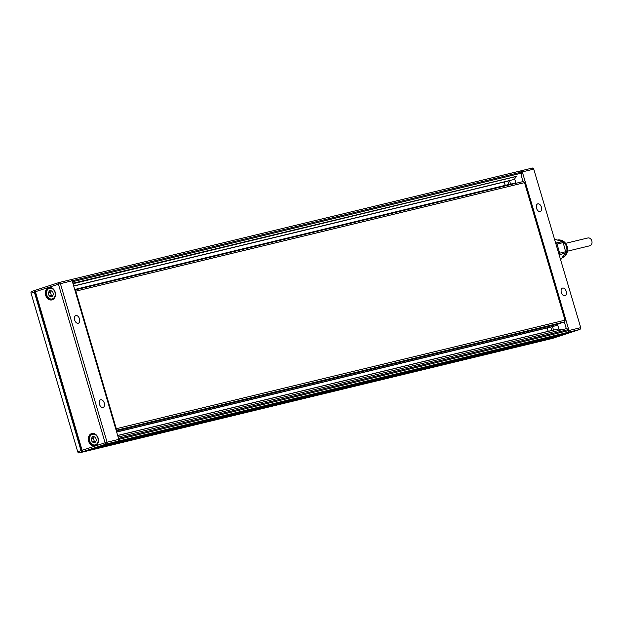 <?xml version="1.0" encoding="UTF-8"?>
<svg xmlns="http://www.w3.org/2000/svg" width="621" height="621" viewBox="0 0 621 621"><rect width="100%" height="100%" fill="white"/><g stroke="black" fill="none" stroke-linecap="round" stroke-linejoin="round"><path stroke-width="0.93" d="M93.049 433.396A6.226 4.89 -103.6 0 0 92.63 433.474A6.226 4.89 -103.6 0 0 92.335 433.559A6.226 4.89 -103.6 0 0 89.385 440.863A6.226 4.89 -103.6 0 0 95.556 445.575A6.226 4.89 -103.6 0 0 95.851 445.49A6.226 4.89 -103.6 0 0 95.96 445.451M92.288 434.351A5.465 4.293 -103.6 0 0 89.742 440.926A5.465 4.293 -103.6 0 0 95.37 444.822A5.465 4.293 -103.6 0 0 97.916 438.247A5.465 4.293 -103.6 0 0 92.288 434.351M95.587 441.733L94.314 441.391L93.36 438.154L94.431 436.873M96.496 440.491L95.541 437.254L92.878 436.346L91.163 438.682L92.118 441.927L94.78 442.827L96.496 440.491M92.118 441.927L94.314 441.391M91.163 438.682L93.36 438.154M53.002 299.477A6.226 4.89 76.4 0 1 52.886 299.524A6.226 4.89 76.4 0 1 52.599 299.601A6.226 4.89 76.4 0 1 46.428 294.89A6.226 4.89 76.4 0 1 49.377 287.593A6.226 4.89 76.4 0 1 49.672 287.507A6.226 4.89 76.4 0 1 50.091 287.43M49.331 288.385A5.465 4.293 76.4 0 1 54.951 292.281A5.465 4.293 76.4 0 1 52.412 298.856A5.465 4.293 76.4 0 1 46.785 294.959A5.465 4.293 76.4 0 1 49.331 288.385M52.622 295.767L51.357 295.425L50.402 292.18L51.465 290.907M48.205 292.716L49.152 295.953L51.822 296.861L53.538 294.525L52.583 291.28L49.913 290.38L48.205 292.716L50.402 292.18M49.152 295.953L51.357 295.425M551.417 330.551A2.492 1.956 -103.6 0 0 550.307 327.182M553.164 330.201A3.664 2.88 -103.6 0 0 552.108 326.623M547.932 327.756A2.492 1.956 -103.6 0 0 548.483 331.257M505.525 185.291A2.492 1.956 76.4 0 1 504.974 181.79M509.142 180.657A3.664 2.88 76.4 0 1 510.206 184.235M507.349 181.216A2.492 1.956 76.4 0 1 508.452 184.577M587.676 238.014A4.029 3.167 76.4 0 1 587.87 237.967A4.029 3.167 76.4 0 1 591.86 241.01A4.029 3.167 76.4 0 1 589.95 245.737A4.029 3.167 76.4 0 1 589.764 245.792A4.029 3.167 76.4 0 1 589.57 245.831M560.887 259.493L565.785 252.312L563.2 242.632L562.354 241.662L554.693 239.186M565.677 252.957L559.273 254.773M555.818 243.028L562.385 241.678M556.222 243.168L557.021 244.084L559.7 253.182L565.863 251.691M559.7 253.182L559.537 254.416M557.021 244.084L563.185 242.594M537.833 203.843A4.029 2.484 71.9 0 0 537.716 203.874A4.029 2.484 71.9 0 0 536.583 208.384A4.029 2.484 71.9 0 0 540.107 211.567A4.029 2.484 71.9 0 0 540.223 211.528A4.029 2.484 71.9 0 0 541.365 207.026A4.029 2.484 71.9 0 0 537.833 203.843M562.618 288.059A4.029 2.484 71.9 0 0 562.502 288.09A4.029 2.484 71.9 0 0 561.368 292.6A4.029 2.484 71.9 0 0 564.893 295.775A4.029 2.484 71.9 0 0 565.009 295.743A4.029 2.484 71.9 0 0 566.15 291.241A4.029 2.484 71.9 0 0 562.618 288.059M558.473 329.052A4.029 3.167 -103.6 0 0 557.34 325.194M515.508 183.086A4.029 3.167 -103.6 0 0 514.374 179.221M521.43 172.126L522.308 171.893L568.983 330.496L568.114 330.729L567.819 329.728A1.467 1.149 -103.6 0 0 566.305 328.68L564.326 321.942A1.467 1.149 -103.6 0 0 565.009 320.18L524.528 182.636A1.467 1.149 -103.6 0 0 523.014 181.588L521.035 174.85A1.467 1.149 -103.6 0 0 521.718 173.088L521.423 172.11A1.467 1.149 -103.6 0 0 519.917 171.062L71.345 279.551M580.736 327.671L533.742 169.129L580.736 327.671L579.781 329.479A1.467 0.9 71.9 0 0 579.944 329.394M556.827 336.993A1.467 0.9 -108.1 0 1 556.789 337.009L556.789 337.009A1.467 0.9 -108.1 0 1 556.742 337.017L579.742 329.487A1.467 0.9 71.9 0 0 579.781 329.479L556.68 337.04A1.467 1.149 -103.6 0 0 556.742 337.017L545.308 339.788A1.467 0.9 -108.1 0 1 545.059 339.788M556.61 337.056A1.467 1.149 -103.6 0 0 556.68 337.04L545.238 339.803A1.467 1.149 76.4 0 0 545.308 339.788L568.3 332.258A1.467 1.149 76.4 0 0 568.983 330.496L580.425 327.725A1.467 1.149 -103.6 0 1 579.742 329.487L568.3 332.258A1.467 0.9 71.9 0 1 567.842 332.196M520.476 171.054A1.467 0.9 71.9 0 1 520.755 170.86L520.755 170.86A1.467 0.9 71.9 0 1 520.802 170.845A1.467 1.149 76.4 0 1 522.308 171.893L533.742 169.129A1.467 1.149 -103.6 0 0 532.306 168.066L532.306 168.066A1.467 1.149 -103.6 0 0 532.236 168.081L520.934 170.814M520.716 170.876L532.306 168.066L534.052 169.075M52.226 299.834A6.365 5.007 76.4 0 1 51.923 299.92A6.365 5.007 76.4 0 1 45.612 295.091A6.365 5.007 76.4 0 1 48.632 287.616A6.365 5.007 76.4 0 1 48.935 287.539A6.365 5.007 76.4 0 1 55.246 292.359A6.365 5.007 76.4 0 1 52.226 299.834M95.184 445.8A6.365 5.007 76.4 0 1 94.889 445.886A6.365 5.007 76.4 0 1 88.57 441.065A6.365 5.007 76.4 0 1 91.59 433.59A6.365 5.007 76.4 0 1 91.892 433.505A6.365 5.007 76.4 0 1 98.203 438.325A6.365 5.007 76.4 0 1 95.184 445.8M78.199 323.285A4.029 2.484 -108.1 0 1 74.675 320.102A4.029 2.484 -108.1 0 1 75.816 315.592A4.029 2.484 -108.1 0 1 75.933 315.561A4.029 2.484 -108.1 0 1 79.457 318.744A4.029 2.484 -108.1 0 1 78.316 323.246A4.029 2.484 -108.1 0 1 78.199 323.285M102.985 407.492A4.029 2.484 -108.1 0 1 99.461 404.318A4.029 2.484 -108.1 0 1 100.594 399.808A4.029 2.484 -108.1 0 1 100.718 399.777A4.029 2.484 -108.1 0 1 104.243 402.959A4.029 2.484 -108.1 0 1 103.102 407.461A4.029 2.484 -108.1 0 1 102.985 407.492M72.145 280.793L118.828 439.389L72.145 280.793A1.467 1.467 0 0 0 70.398 279.784L70.398 279.784A1.467 1.149 76.4 0 1 71.834 280.847L58.428 284.185A1.467 0.9 -108.1 0 1 58.848 282.578L58.848 282.578A1.467 0.9 -108.1 0 1 58.894 282.563A1.467 1.149 -103.6 0 1 58.964 282.547L58.964 282.547A1.467 1.467 0 0 0 58.848 282.578L35.855 290.108A1.467 0.9 71.9 0 0 35.428 291.715L34.908 291.909L81.584 450.512L82.112 450.31A1.467 0.9 71.9 0 0 83.4 451.506L106.401 443.976A1.467 0.9 -108.1 0 1 105.104 442.781L107.076 442.214L60.4 283.611A1.467 1.149 -103.6 0 0 58.964 282.547L70.398 279.784A1.467 1.149 76.4 0 0 70.328 279.799L59.034 282.532M58.809 282.594L35.894 290.092A1.467 0.9 71.9 0 0 35.855 290.108A1.467 1.467 0 0 0 34.908 291.909M81.584 450.512A1.467 1.467 0 0 0 83.33 451.521L83.33 451.521A1.467 1.149 -103.6 0 0 83.4 451.506L94.842 448.735A1.467 0.9 71.9 0 0 94.881 448.727L94.881 448.727A1.467 0.9 71.9 0 0 94.92 448.711M118.037 441.112A1.467 0.9 -108.1 0 1 117.874 441.197A1.467 0.9 -108.1 0 1 117.835 441.205L106.401 443.976A1.467 1.149 -103.6 0 0 107.076 442.214L118.518 439.443A1.467 1.149 76.4 0 1 117.835 441.205L94.842 448.735A1.467 1.149 76.4 0 1 94.772 448.758L94.772 448.758A1.467 1.149 76.4 0 1 94.703 448.773M83.33 451.521L94.772 448.758A1.467 1.467 0 0 0 94.881 448.727L117.874 441.197A1.467 1.467 0 0 0 118.828 439.389M34.722 290.481L31.516 291.528A1.467 0.9 71.9 0 0 31.477 291.544A1.467 0.9 71.9 0 0 31.05 293.143L77.726 451.746A1.467 0.9 71.9 0 0 79.022 452.934L552.364 338.453A1.467 0.9 71.9 0 0 552.411 338.437A1.467 0.9 71.9 0 0 552.449 338.429M555.927 337.219A1.467 0.9 -108.1 0 1 555.694 337.366A1.467 0.9 -108.1 0 1 555.648 337.374L82.306 451.863A1.467 0.9 -108.1 0 1 81.017 450.667L34.334 292.072A1.467 0.9 -108.1 0 1 34.76 290.465A1.467 0.9 -108.1 0 1 34.799 290.457L35.49 290.286M116.632 431.944L557.192 325.396L558.163 324.061A0.73 0.574 76.4 0 1 558.411 323.883L564.326 321.942L116.158 430.337M74.893 290.116A1.467 1.149 76.4 0 1 75.816 291.156L116.298 428.707A1.467 1.149 76.4 0 1 116.096 430.12M516.059 183.265L515.283 183.009L74.73 289.557M73.674 285.978L514.227 179.422L516.393 176.473A0.73 0.574 76.4 0 1 516.633 176.294L72.867 283.246M70.747 279.737L71.213 279.59A1.467 1.149 76.4 0 1 72.719 280.63L73.006 281.616A1.467 1.149 76.4 0 1 72.804 283.029M544.291 340.029A1.467 1.149 -103.6 0 0 544.431 339.998L545.471 339.462M96.798 448.098L95.719 448.525A1.467 1.149 76.4 0 1 95.362 448.564M96.814 448.168L545.525 339.64M98.987 447.384L549.849 338.034M99.003 447.446L549.903 338.204M103.365 445.948L554.235 336.598M103.381 446.018L554.281 336.768M107.744 444.512L556.47 336.054L567.423 332.468A1.467 1.149 -103.6 0 0 568.106 330.706L119.395 439.233A1.467 1.149 76.4 0 1 118.712 440.995L567.423 332.468M107.767 444.582L118.712 440.995M118.184 437.207A1.467 1.149 76.4 0 1 119.108 438.247L119.395 439.233M561.089 329.937L558.24 328.975L117.687 435.531M558.232 239.916A9.152 7.196 76.4 0 1 566.445 246.7A9.152 7.196 76.4 0 1 562.805 257.474M58.428 284.185L105.104 442.781L82.112 450.31L35.428 291.715L58.428 284.185M555.648 337.374L552.364 338.453M34.334 292.072L31.05 293.143M81.017 450.667L77.726 451.746M82.306 451.863L79.022 452.934M116.337 430.927L558.163 324.061M116.298 430.811L558.411 323.883M116.298 428.707L565.009 320.18M75.816 291.156L524.528 182.636M523.084 181.565L74.854 289.976L523.014 181.588M73.006 283.712L516.393 176.473M72.975 283.595L516.633 176.294M73.006 281.616L521.718 173.088M72.719 280.63L521.423 172.11M95.719 448.525L544.431 339.998M119.108 438.247L567.819 329.728M566.375 328.664L118.145 437.068L566.305 328.68M565.63 243.339L587.87 237.967M567.524 251.171L589.764 245.792M562.773 257.505L565.925 255.021L567.369 251.909L567.221 246.568C565.475 241.67 562.215 239.496 557.448 240.048M555.694 337.366L552.411 338.437M34.76 290.465L31.477 291.544M74.706 289.487L510.214 184.15M73.705 286.095L509.236 180.758M71.275 279.566L519.987 171.039M95.65 448.541L544.361 340.021M117.664 435.453L553.171 330.124M116.67 432.061L552.193 326.731"/></g></svg>
